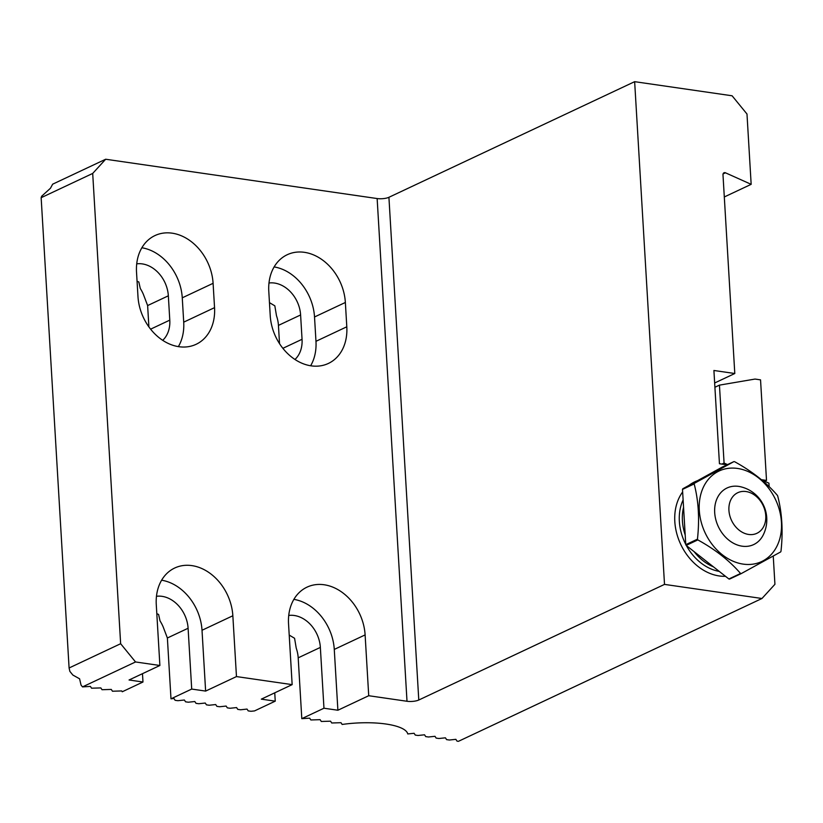 <?xml version="1.0" encoding="UTF-8"?>
<svg xmlns="http://www.w3.org/2000/svg" width="823" height="823" viewBox="0 0 823 823"><rect width="100%" height="100%" fill="white"/><g stroke="black" fill="none" stroke-linecap="round" stroke-linejoin="round"><path stroke-width="1.23" d="M761.687 479.922L768.919 483.163L769.124 486.64M724.302 196.964L751.162 184.331L725.475 172.809A2.541 1.975 -115.2 0 0 723.993 172.779A2.541 1.975 -115.2 0 0 722.985 174.774L734.795 373.508L713.911 370.484L719.446 463.73L727.048 464.83M714.652 382.983L734.795 373.508M156.812 613.68L158.592 614.442L160.043 620.954A29.679 23.095 -115.2 0 1 163.16 626.889L167.378 638L170.989 698.82L191.708 689.067L205.627 691.083L236.468 676.578L232.847 615.758A46.633 36.294 64.8 0 0 174.713 568.014A46.633 36.294 64.8 0 0 156.277 604.668L159.888 665.488L135.528 661.959L82.526 686.896L90.396 686.403L91.579 688.203L100.838 687.915L102.021 689.715L111.28 689.427L112.463 691.227L121.722 690.939L122.257 691.762L142.976 682.01L142.482 673.677M159.888 665.488L129.057 679.993L142.976 682.01M137.06 281.24L138.84 281.991L140.291 288.503A29.679 23.095 -115.2 0 1 143.408 294.439L147.626 305.559L148.891 326.875M170.989 698.82L173.931 698.501L175.114 700.301L177.891 700.702L184.373 700.013L185.556 701.813L188.333 702.214L194.814 701.525L195.997 703.326L198.775 703.727L205.256 703.037L206.439 704.838L209.217 705.239L215.698 704.55L216.881 706.35L219.659 706.751L226.14 706.062L227.323 707.862L230.101 708.264L236.582 707.574L237.765 709.375L240.542 709.776L247.023 709.087L248.207 710.887L250.984 711.288L254.523 710.918L275.242 701.165L274.748 692.832M41.15 197.695L69.091 667.978L120.642 643.72L92.701 173.437L41.15 197.695L41.644 196.244L50.45 188.251L52.662 184.177L105.663 159.24L377.14 198.549A8.477 2.438 176.6 0 0 388.919 197.294L418.784 700.013A8.477 2.438 -3.4 0 1 407.004 701.268L368.725 695.723L365.114 634.914A46.633 36.294 64.8 0 0 306.969 587.169A46.633 36.294 64.8 0 0 288.544 623.824L292.155 684.633L261.313 699.149L275.242 701.165M292.155 684.633L236.468 676.578M269.46 302.648L274.831 305.837L276.487 315.734A29.679 23.095 -115.2 0 1 278.441 325.394L279.522 343.644M289.212 635.089L294.572 638.278L296.239 648.174A29.679 23.095 -115.2 0 1 298.193 657.834L301.804 718.654L309.674 718.16L310.857 719.96L320.116 719.672L321.289 721.473L330.558 721.185L331.731 722.985L341 722.697L342.152 724.456A50.882 14.608 -3.4 0 1 407.766 733.951L414.092 733.283L415.265 735.083L418.053 735.484L424.534 734.795L425.707 736.595L428.495 736.996L434.976 736.307L436.149 738.108L438.937 738.509L445.418 737.82L446.591 739.62L449.379 740.021L455.86 739.332L457.032 741.132L458.432 741.328L761.964 598.496L664.511 584.392L634.646 81.672L388.919 197.294M418.784 700.013L664.511 584.392M301.804 718.654L323.964 708.222L337.893 710.239L368.725 695.723M751.162 184.331L746.986 114.016L732.1 95.787L634.646 81.672M82.526 686.896L81.045 685.075L79.594 678.81L72.856 675.045L69.873 671.393L69.091 667.978M761.964 598.496L774.927 584.299L773.25 556.132M105.663 159.24L92.701 173.437M120.642 643.72L135.528 661.959M213.095 283.318A46.633 36.294 64.8 0 0 154.961 235.573A46.633 36.294 64.8 0 0 136.525 272.228L137.976 296.558A46.633 36.294 64.8 0 0 196.121 344.302A46.633 36.294 64.8 0 0 214.546 307.648L213.095 283.318L182.264 297.823A46.633 36.294 64.8 0 0 141.865 247.764M345.362 302.473A46.633 36.294 64.8 0 0 287.217 254.729A46.633 36.294 64.8 0 0 268.792 291.383L270.232 315.703A46.633 36.294 64.8 0 0 328.377 363.447A46.633 36.294 64.8 0 0 346.802 326.793L345.362 302.473L314.52 316.978A46.633 36.294 64.8 0 0 274.121 266.919M697.441 480.714A50.584 39.37 64.8 0 0 689.077 485.313M682.648 491.938A50.584 39.37 64.8 0 0 681.578 546.102A50.584 39.37 64.8 0 0 725.485 576.306M727.532 464.604L724.075 463.051L719.446 385.133L755.01 379.064L760.545 379.866L766.511 480.416L761.378 479.665M294.963 359.476A29.679 23.095 64.8 0 0 302.051 339.292L300.601 314.962A29.679 23.095 64.8 0 0 268.987 283.009M310.631 365.762A46.633 36.294 64.8 0 0 315.97 341.308L314.52 316.978M323.964 708.222L320.353 647.413A29.679 23.095 64.8 0 0 288.729 615.45M337.893 710.239L334.272 649.419A46.633 36.294 64.8 0 0 293.873 599.37M162.707 340.321A29.679 23.095 64.8 0 0 169.785 320.137L168.345 295.807A29.679 23.095 64.8 0 0 136.721 263.854M178.375 346.617A46.633 36.294 64.8 0 0 183.714 322.153L182.264 297.823M191.708 689.067L188.097 628.258A29.679 23.095 64.8 0 0 156.473 596.294M205.627 691.083L202.016 630.274A46.633 36.294 64.8 0 0 161.617 580.215M766.511 480.416L764.69 481.27M724.075 463.051L721.894 464.079M719.446 385.133L714.909 387.263M728.89 578.981A58.505 45.532 64.8 0 0 729.569 579.083L741.245 573.59A58.505 45.532 -115.2 0 1 740.556 573.487C729.548 560.71 715.31 549.517 697.832 539.909A58.505 45.532 -115.2 0 1 697.451 539.178C699.643 519.138 698.542 500.723 694.17 483.914A58.505 45.532 -115.2 0 1 694.468 483.276L682.802 488.769A58.505 45.532 64.8 0 0 682.493 489.407L685.775 544.661A58.505 45.532 64.8 0 0 686.166 545.402L728.89 578.981L740.556 573.487M682.802 488.769L722.234 467.094L733.91 461.6A58.505 45.532 -115.2 0 1 734.6 461.693C752.171 471.384 766.419 482.576 777.313 495.271A58.505 45.532 -115.2 0 1 777.704 496.012C782.087 512.955 783.177 531.37 780.986 551.266A58.505 45.532 -115.2 0 1 780.688 551.914L741.245 573.59M763.353 560.689A50.028 38.938 64.8 0 0 758.436 477.824A50.028 38.938 64.8 0 0 699.293 510.332A50.028 38.938 64.8 0 0 763.353 560.689M733.91 461.6L694.468 483.276M694.17 483.914L682.493 489.407M685.775 544.661L697.451 539.178M697.832 539.909L686.166 545.402M740.463 486.732A31.264 24.33 64.8 0 0 717.975 496.681A31.264 24.33 64.8 0 0 718.335 526.638A31.264 24.33 64.8 0 0 741.184 546.03A31.264 24.33 64.8 0 0 763.188 535.043A33.918 33.918 0 0 0 740.463 486.732M731.544 520.424A22.437 17.458 -115.2 0 1 746.975 491.701A22.437 17.458 -115.2 0 1 763.518 526.864A22.437 17.458 -115.2 0 1 731.544 520.424M725.475 172.809L723.067 173.941M407.004 701.268L377.14 198.549M315.97 341.308L346.802 326.793M282.875 348.314L302.051 339.292M278.441 325.394L300.601 314.962M334.272 649.419L365.114 634.914M298.193 657.834L320.353 647.413M183.714 322.153L214.546 307.648M150.619 329.159L169.785 320.137M147.626 305.559L168.345 295.807M202.016 630.274L232.847 615.758M167.378 638L188.097 628.258M683.563 507.287A44.946 34.977 64.8 0 0 685.199 534.981M694.118 551.657A44.946 34.977 64.8 0 0 713.428 566.831M719.24 571.399A46.633 36.294 -115.2 0 1 686.403 545.598M685.765 544.384A46.633 36.294 -115.2 0 1 683.121 499.952"/></g></svg>
